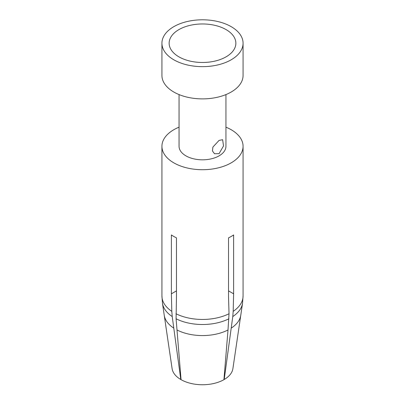 <?xml version="1.0" encoding="UTF-8"?>
<svg xmlns="http://www.w3.org/2000/svg" width="405" height="405" viewBox="0 0 405 405"><rect width="100%" height="100%" fill="white"/><g stroke="black" fill="none" stroke-linecap="round" stroke-linejoin="round"><path stroke-width="0.61" d="M161.929 43.224L161.929 75.462A40.571 23.424 180 0 0 173.811 92.026A40.571 23.424 0 0 0 218.027 97.104A40.571 23.424 0 0 0 243.071 75.462L243.071 43.224A40.571 23.424 0 0 0 231.189 26.659A40.571 23.424 180 0 0 186.973 21.581A40.571 23.424 180 0 0 161.929 43.224A40.571 23.424 180 0 0 173.811 59.788A40.571 23.424 0 0 0 218.027 64.866A40.571 23.424 0 0 0 243.071 43.224M179.061 94.583L179.061 146.286A23.439 13.532 180 0 0 185.925 155.859A23.439 13.532 0 0 0 211.471 158.79A23.439 13.532 0 0 0 225.939 146.286L225.939 94.583M219.075 140.398L222.628 139.705L223.519 145.922L219.075 153.647L214.513 153.758L212.463 150.994L212.878 147.111L219.075 140.398M161.929 296.03L161.929 146.286A40.571 23.424 180 0 0 173.811 162.85A40.571 23.424 0 0 0 218.027 167.928A40.571 23.424 0 0 0 243.071 146.286A40.571 23.424 0 0 0 231.189 129.721A40.571 23.424 180 0 0 225.939 127.17M161.929 146.286A40.571 23.424 180 0 1 179.061 127.17M176.99 329.974A38.409 22.174 0 0 0 228.01 329.974L223.945 379.662A30.512 17.612 180 0 1 181.055 379.662L176.089 318.791L176.474 296.764L176.474 237.872A40.571 23.424 0 0 1 173.811 236.464A40.571 23.424 0 0 1 171.376 234.93L171.376 293.822L171.811 311.349A40.561 23.419 180 0 1 161.939 296.03L162.471 303.279A40.176 23.196 0 0 0 172.226 316.558L171.811 311.349M231.215 328.126A38.409 22.174 0 0 0 240.767 315.277L232.9 368.631A30.512 17.612 180 0 1 224.203 379.515L232.774 316.558L233.189 311.349L233.624 293.822L233.624 234.93A40.571 23.424 0 0 1 228.526 237.872L228.526 296.764L229.033 313.748L228.01 329.974M228.526 290.876L233.624 293.822M162.471 303.279A40.176 23.196 0 0 1 162.466 303.259L164.233 315.277A38.409 22.174 0 0 0 173.785 328.126L172.226 316.558M173.785 328.126L180.797 379.515A30.512 17.612 180 0 1 172.1 368.631L164.233 315.277M171.376 293.822L176.474 290.876M178.914 56.842A33.362 19.258 180 0 1 172.049 51.086A33.362 19.258 180 0 1 183.581 27.363A33.362 19.258 180 0 1 226.086 29.605A33.362 19.258 0 0 1 232.951 51.086A33.362 19.258 0 0 1 178.914 56.842M175.972 313.743A40.561 23.419 0 0 0 229.027 313.743M233.189 311.344A40.561 23.419 0 0 0 243.061 296.03L242.529 303.279A40.176 23.196 0 0 0 242.534 303.259L240.767 315.277M176.089 318.791A40.176 23.196 0 0 0 228.911 318.791M232.774 316.558A40.176 23.196 0 0 0 242.529 303.279M243.071 296.03L243.071 146.286"/></g></svg>
